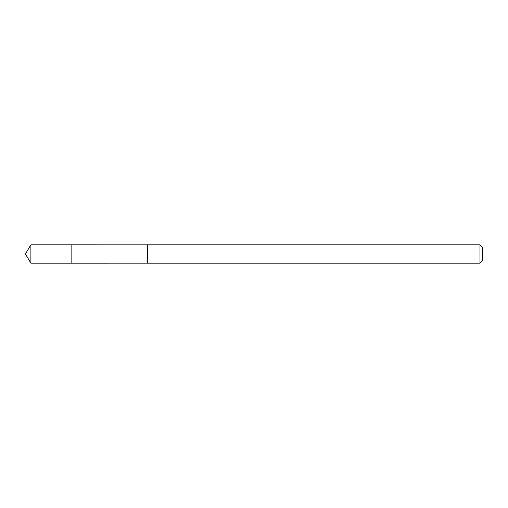 <?xml version="1.0" encoding="UTF-8"?>
<svg xmlns="http://www.w3.org/2000/svg" width="508" height="508" viewBox="0 0 508 508"><rect width="100%" height="100%" fill="white"/><g stroke="black" fill="none" stroke-linecap="round" stroke-linejoin="round"><path stroke-width="0.76" d="M71.12 263.138L71.12 244.862L30.893 244.856L30.893 263.144L71.12 263.138L71.12 244.862L147.32 244.869L147.32 263.131L30.893 263.144L25.4 254L30.893 263.144M147.32 248.856L147.32 263.144L479.958 263.144L479.958 244.856L147.32 244.856L147.32 248.856M479.958 244.856L482.6 247.498L482.6 260.502L479.958 263.144M25.4 254L30.893 244.856"/></g></svg>
